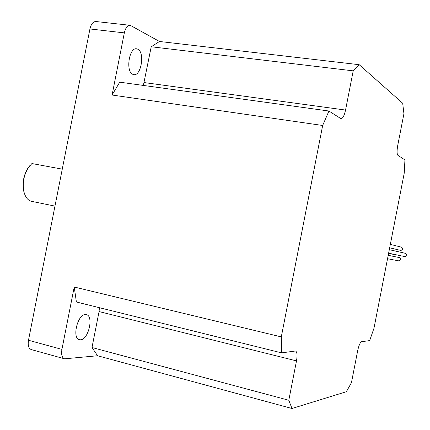 <?xml version="1.0" encoding="UTF-8"?>
<svg xmlns="http://www.w3.org/2000/svg" width="430" height="430" viewBox="0 0 430 430"><rect width="100%" height="100%" fill="white"/><g stroke="black" fill="none" stroke-linecap="round" stroke-linejoin="round"><path stroke-width="0.64" d="M85.484 314.561C77.534 313.986 71.692 338.759 79.571 339.727L80.512 339.791C88.526 339.845 94.03 315.652 86.253 314.631L85.484 314.561M137.777 49.192L136.783 48.853C129.21 46.795 125.361 71.665 132.822 74.331L133.655 74.594C141.158 76.556 145.098 52.347 137.777 49.192M62.259 169.146L31.917 163.55L28.482 167.421C23.886 174.822 22.344 182.82 23.843 191.404C25.236 197.128 27.832 200.45 31.643 201.358L31.82 201.396M29.761 165.722L28.095 167.856C23.688 174.956 22.204 182.621 23.645 190.861L24.408 193.495M387.537 258.731L398.777 260.849C401.056 260.166 401.265 259.08 399.411 257.591L388.204 255.318M400.674 250.394L400.803 250.427C403.066 249.771 403.297 248.69 401.491 247.18L390.338 244.385M394.579 254.625L395.363 254.608M404.91 256.635L404.963 256.646C407.248 255.979 407.468 254.893 405.63 253.388L405.597 253.377M291.997 408.5L97.594 355.755L91.993 347.504L288.799 400.255L291.997 408.5L346.387 391.714L351.455 382.619L357.722 350.493C358.867 345.333 360.152 342.409 361.592 341.716L369.682 340.587L373.982 328.23L404.254 173.027L404.931 159.89L397.949 155.402C396.89 154.155 396.804 150.93 397.68 145.727L403.931 113.703L402.684 103.238L359.211 64.704L353.207 70.853L151.226 46.768L159.482 41.473L359.211 64.704M112.079 95.03L119.728 82.173L328.939 111.026L322.667 125.479L112.079 95.03L124.329 32.879C125.555 27.762 127.533 25.241 130.258 25.311L159.482 41.473M74.223 287.02L281.295 336.905L281.618 352.879L76.395 301.994L74.223 287.02L61.925 349.391L28.482 340.259C27.687 345.473 28.649 348.59 31.368 349.601L64.317 358.738M281.618 352.879L295.474 350.998C297.135 351.826 297.474 355.121 296.496 360.894L288.799 400.255M97.594 355.755L64.597 358.813C62.001 357.83 61.108 354.685 61.925 349.391M91.993 347.504L99.072 311.567L99.405 307.703M353.207 70.853L345.543 110.064C344.301 115.681 342.774 118.551 340.958 118.675L328.939 111.026M281.295 336.905L322.667 125.479M143.362 85.43L151.226 46.768M129.946 25.279L96.03 21.538C93.186 21.452 91.149 23.919 89.934 28.955L28.482 340.259M296.496 360.894L99.072 311.567M345.543 110.064L144.174 82.571M124.329 32.879L89.934 28.955M79.276 339.646L79.571 339.727M136.45 48.81L136.783 48.853M54.965 206.104L31.643 201.358M23.645 190.861L23.843 191.404M28.095 167.856L28.482 167.421M389.306 249.674L405.63 253.388M388.623 253.173L404.947 256.64M388.586 253.356L394.616 254.63M389.671 247.804L400.76 250.416"/></g></svg>

